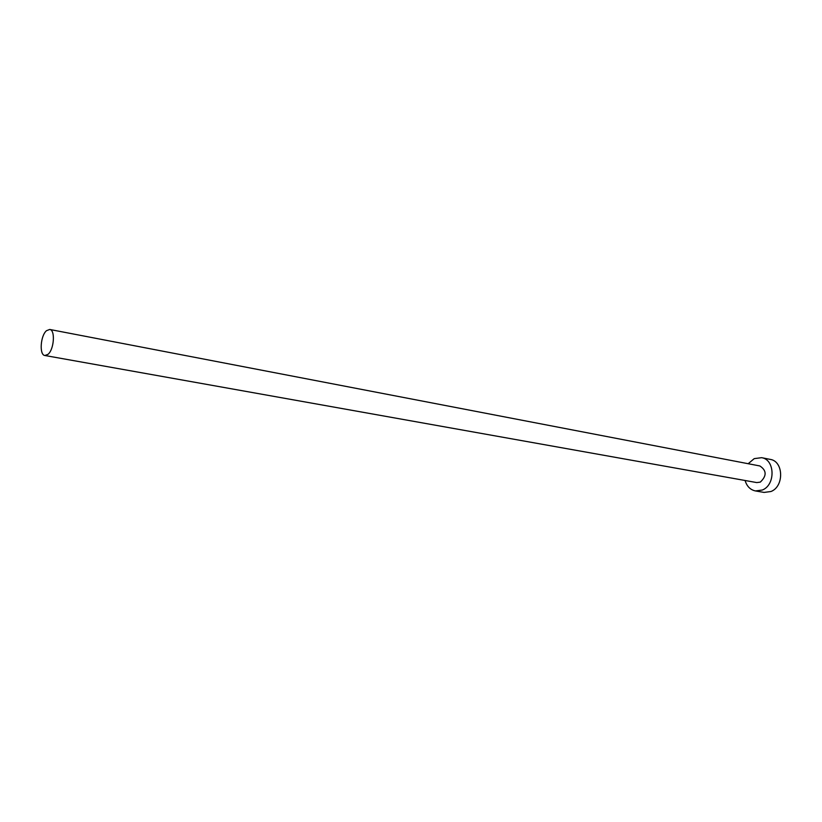 <?xml version="1.0" encoding="UTF-8"?>
<svg xmlns="http://www.w3.org/2000/svg" width="822" height="822" viewBox="0 0 822 822"><rect width="100%" height="100%" fill="white"/><g stroke="black" fill="none" stroke-linecap="round" stroke-linejoin="round"><path stroke-width="1.23" d="M47.984 354.354C54.118 349.535 55.464 329.869 49.721 329.458L46.525 330.68C40.432 335.633 39.137 355.083 44.891 355.505L47.984 354.354M44.891 355.505L756.785 482.586L760.288 482.124C766.864 475.887 766.721 470.492 759.867 465.961L49.721 329.458M745.092 480.5C746.849 486.336 750.301 489.82 755.439 490.94L762.333 490.025C775.701 484.949 775.064 459.467 761.604 457.679L754.216 458.635L748.195 463.711M755.439 490.94L764.08 492.419L770.954 491.515C784.301 486.49 783.643 461.183 770.204 459.385L761.604 457.679"/></g></svg>
